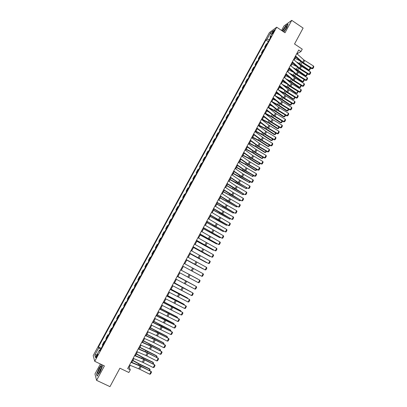 <?xml version="1.0" encoding="UTF-8"?>
<svg xmlns="http://www.w3.org/2000/svg" width="407" height="407" viewBox="0 0 407 407"><rect width="100%" height="100%" fill="white"/><g stroke="black" fill="none" stroke-linecap="round" stroke-linejoin="round"><path stroke-width="0.61" d="M97.019 356.522C97.797 354.965 98.006 354.212 97.634 354.263L96.729 355.535C95.95 357.092 95.742 357.845 96.108 357.794L97.019 356.522M100.387 364.006L94.963 373.987L96.586 380.347L109.966 386.65L119.902 368.203L128.841 372.502L130.296 369.79L129.161 367.343L130.235 365.333M269.414 32.591L93.178 355.591L94.739 361.299L276.709 27.198L269.414 32.591M276.709 27.198L285.012 32.769L291.748 20.35L284.02 25.931L281.563 30.454M291.748 20.35L303.113 28.068L294.536 43.992L302.253 49.155L300.987 51.516L298.718 50.005L127.676 368.528L130.296 369.79M273.153 31.771L272.354 33.867L273.825 31.909L274.628 29.813L273.153 31.771L273.697 32.138M269.281 39.779L267.048 39.209L265.898 40.034L98.448 347.003L101.185 348.331M267.048 39.209L270.477 32.916L273.504 30.693L270.029 37.073L270.406 37.709M100.137 350.254L99.445 350.096L99.735 350.992L271.22 36.218L270.029 37.073M99.445 350.096L95.457 357.417L94.79 355.072L98.723 347.863L98.448 347.003M96.586 380.347L104.406 365.929L94.739 361.299M297.319 54.08L297.685 53.403L300.987 51.516M131.827 362.372L133.847 358.608M135.424 355.672L137.449 351.902M139.011 348.987L141.041 345.212M142.587 342.328L144.622 338.538M146.154 335.683L148.194 331.888M149.71 329.054L151.755 325.254M153.261 322.451L155.306 318.635M156.797 315.857L158.847 312.042M160.322 309.289L162.378 305.459M163.843 302.737L165.898 298.901M167.348 296.199L169.414 292.358M170.848 289.682L172.914 285.831M174.338 283.186L176.409 279.324M177.818 276.704L179.889 272.838M181.288 270.238L183.364 266.366M184.753 263.782L186.818 259.931M188.212 257.336L190.262 253.515M191.661 250.905L193.696 247.115M195.106 244.495L197.125 240.73M198.535 238.105L200.544 234.366M201.958 231.725L203.953 228.017M205.372 225.366L207.351 221.688M208.776 219.027L210.74 215.374M212.174 212.703L214.118 209.076M215.557 206.395L217.491 202.798M218.935 200.102L220.853 196.53M222.303 193.829L224.206 190.288M225.661 187.576L227.549 184.056M229.009 181.334L230.886 177.844M232.351 175.112L234.208 171.647M235.684 168.905L237.525 165.471M239.006 162.719L240.837 159.305M242.318 156.542L244.134 153.159M245.625 150.387L247.425 147.029M248.916 144.246L250.707 140.914M252.208 138.126L253.983 134.819M255.484 132.016L257.244 128.739M258.755 125.926L260.5 122.67M262.016 119.851L263.746 116.621M265.267 113.792L266.987 110.592M268.508 107.753L270.217 104.574M271.744 101.725L273.438 98.57M274.974 95.716L276.653 92.587M278.19 89.718L279.858 86.615M281.4 83.74L283.053 80.662M284.6 77.778L286.238 74.725M287.795 71.83L289.418 68.798M290.98 65.898L292.592 62.892M294.154 59.982L295.752 57M297.1 53.017L297.685 53.403M128.485 367.017L129.161 367.343M265.898 40.034L268.279 41.611M267.338 43.34L266.28 44.078L264.631 47.1L265.115 47.421M102.64 345.665L102.366 344.887L104.238 341.448L104.787 341.717M106.258 339.021L105.962 338.278L107.83 334.854L108.384 335.124M109.865 332.402L109.554 331.69L111.416 328.276L111.966 328.546M113.467 325.793L113.136 325.122L114.993 321.713L115.537 321.988M117.053 319.21L116.702 318.569L118.554 315.171L119.103 315.445M120.63 312.642L120.263 312.037L122.11 308.648L122.655 308.923M124.201 306.089L123.814 305.52L125.656 302.142L126.201 302.416M127.757 299.557L127.355 299.023L129.192 295.65L129.736 295.93M131.308 293.045L130.886 292.541L132.718 289.179L133.257 289.458M134.844 286.548L134.407 286.08L136.238 282.728L136.772 283.007M138.375 280.067L137.922 279.634L139.743 276.292L140.278 276.572M141.895 273.606L141.422 273.209L143.239 269.872L143.773 270.156M145.406 267.165L144.917 266.799L146.729 263.471L147.263 263.756M148.906 260.739L148.397 260.409L150.208 257.092L150.738 257.372M152.396 254.329L151.872 254.029L153.678 250.722L154.207 251.007M155.876 247.939L155.337 247.675L155.866 247.96M155.337 247.675L157.138 244.373L157.682 244.622M159.351 241.565L158.791 241.331L159.32 241.621M158.791 241.331L160.587 238.044L161.152 238.258M162.81 235.21L162.24 235.007L162.764 235.297M162.24 235.007L164.026 231.725L164.611 231.914M166.265 228.871L165.674 228.703L166.198 228.993M165.674 228.703L167.46 225.432L168.055 225.585M169.709 222.553L169.103 222.415L169.627 222.705M169.103 222.415L170.879 219.149L171.495 219.271M173.143 216.244L172.522 216.142L173.041 216.432M172.522 216.142L174.293 212.886L174.929 212.973M176.572 209.956L175.931 209.885L176.45 210.175M175.931 209.885L177.696 206.639L178.347 206.695M179.986 203.688L179.329 203.648L179.848 203.938M179.329 203.648L181.095 200.407L181.756 200.432M183.394 197.436L182.718 197.42L183.236 197.716M182.718 197.42L184.478 194.195L185.16 194.19M186.793 191.198L186.101 191.219L186.62 191.514M186.101 191.219L187.856 187.998L188.553 187.958M190.181 184.976L189.474 185.027L189.988 185.322M189.474 185.027L191.224 181.817L191.936 181.751M193.559 178.775L192.837 178.856L193.35 179.151M192.837 178.856L194.582 175.651L195.314 175.554M196.927 172.583L196.194 172.7L196.703 172.995M196.194 172.7L197.934 169.505L198.677 169.373M200.29 166.417L199.537 166.56L200.051 166.86M199.537 166.56L201.277 163.375L202.035 163.212M203.642 160.261L202.874 160.434L203.383 160.734M202.874 160.434L204.609 157.26L205.382 157.066M206.985 154.126L206.201 154.329L206.71 154.629M206.201 154.329L207.931 151.16L208.72 150.941M210.322 148L209.524 148.24L210.027 148.54M209.524 148.24L211.243 145.075L212.052 144.826M213.65 141.895L212.83 142.16L213.339 142.465M212.83 142.16L214.55 139.011L215.374 138.731M216.967 135.811L216.132 136.106L216.636 136.406M216.132 136.106L217.847 132.957L218.686 132.651M220.273 129.736L219.429 130.062L219.928 130.367M219.429 130.062L221.138 126.923L221.988 126.587M223.57 123.677L222.71 124.033L223.214 124.339M222.71 124.033L224.415 120.904L225.285 120.538M226.862 117.638L225.987 118.02L226.485 118.33M225.987 118.02L227.686 114.901L228.571 114.504M230.143 111.615L229.253 112.027L229.752 112.337M229.253 112.027L230.952 108.913L231.848 108.486M233.42 105.606L232.514 106.049L233.008 106.354M232.514 106.049L234.203 102.946L235.119 102.488M236.681 99.613L235.765 100.081L236.258 100.392M235.765 100.081L237.449 96.988L238.375 96.505M239.937 93.635L239.006 94.134L239.499 94.444M239.006 94.134L240.685 91.046L241.631 90.532M243.188 87.673L242.236 88.202L242.73 88.512M242.236 88.202L243.915 85.124L244.872 84.58M246.423 81.731L245.462 82.285L245.95 82.596M245.462 82.285L247.135 79.212L248.107 78.643M249.659 75.799L248.677 76.384L249.165 76.694M248.677 76.384L250.346 73.321L251.333 72.721M252.879 69.882L251.887 70.497L252.376 70.813M251.887 70.497L253.551 67.44L254.553 66.814M256.095 63.985L255.082 64.627L255.571 64.942M255.082 64.627L256.746 61.579L257.758 60.923M259.3 58.099L258.277 58.771L258.76 59.086M258.277 58.771L259.931 55.728L260.963 55.047M262.495 52.233L261.457 52.93L261.945 53.246M261.457 52.93L263.11 49.898L264.153 49.186M265.685 46.378L264.631 47.1M150.722 257.407L150.208 257.092M147.227 263.822L146.729 263.471M143.722 270.253L143.239 269.872M140.206 276.709L139.743 276.292M136.681 283.175L136.238 282.728M133.15 289.662L132.718 289.179M129.604 296.169L129.192 295.65M126.053 302.691L125.656 302.142M122.487 309.234L122.11 308.648M118.915 315.791L118.554 315.171M115.334 322.369L114.993 321.713M111.737 328.963L111.416 328.276M108.135 335.577L107.83 334.854M104.523 342.211L104.238 341.448M98.723 347.863L100.697 349.237M271.449 34.458L270.477 32.916M94.79 355.072L96.912 354.746M283.882 32.011L286.798 27.712L288.08 24.023L285.76 25.687L282.234 30.907M101.658 364.611L99.125 368.137L96.571 374.221L97.07 376.119L100.183 371.81L102.747 365.649L102.559 365.043M286.655 26.287L285.317 27.269L282.779 31.268M96.825 374.343L96.571 374.221M296.784 53.602L303.876 59.941L313.558 66.061L312.317 68.401L312.952 68.518L311.823 68.727L302.95 63.212L295.217 56.527M311.823 68.727L312.317 68.401L302.625 62.281L295.518 55.963M313.558 66.061L313.822 66.885L312.952 68.518M297.883 63.273L308.404 70.289L309.04 70.07L300.854 64.306L296.362 61.93M300.107 60.862L295.039 58.333M310.266 67.766L310.439 68.564L309.579 70.177L309.04 70.07L310.205 67.725M309.579 70.177L308.404 70.289M293.615 59.508L300.748 65.802L310.449 71.912L309.203 74.252L309.844 74.364L308.72 74.567L299.822 69.063L292.053 62.419M308.72 74.567L309.203 74.252L299.491 68.147L292.343 61.874M310.449 71.912L310.714 72.726L309.844 74.364M290.435 65.425L298.407 72.258L307.331 77.773L306.084 80.118L306.725 80.23L305.606 80.423L296.688 74.924L288.878 68.33M305.606 80.423L306.084 80.118L296.347 74.028L289.163 67.801M307.331 77.773L307.6 78.587L306.725 80.23M287.25 71.362L294.459 77.564L304.207 83.649L302.956 86.004L303.602 86.106L302.482 86.294L293.549 80.805L285.694 74.257M302.482 86.294L302.956 86.004L293.198 79.92L285.973 73.743M304.207 83.649L304.477 84.458L303.602 86.106M294.373 68.854L297.135 70.325L305.331 76.058L305.962 75.855L297.751 70.106L292.842 67.521M296.734 66.529L291.931 64.123M307.214 73.636L307.366 74.333L306.507 75.951L305.331 76.058M306.507 75.951L305.962 75.855L307.158 73.601M290.827 74.44L294.032 76.129L302.253 81.838L302.874 81.649L294.643 75.921L289.285 73.112M293.34 72.197L288.817 69.928M304.156 79.533L304.288 80.118L303.424 81.741L302.253 81.838M303.424 81.741L302.874 81.649L304.039 79.462M287.245 80.021L290.919 81.949L299.165 87.637L299.786 87.454L291.524 81.756L285.694 78.709M289.921 77.869L285.694 75.743M301.094 85.439L301.2 85.918L300.335 87.546L299.165 87.637M300.335 87.546L299.786 87.454L300.915 85.333M284.055 77.315L291.3 83.466L301.073 89.54L299.817 91.901L300.468 92.002L299.354 92.18L290.394 86.701L282.504 80.199M299.354 92.18L299.817 91.901L290.033 85.831L282.773 79.701M301.073 89.54L301.348 90.349L300.468 92.002M283.623 85.602L287.795 87.785L296.072 93.447L296.683 93.279L288.395 87.602L282.061 84.295M286.472 83.547L282.56 81.578M298.021 91.366L297.242 93.361L296.072 93.447M297.242 93.361L296.683 93.279L297.782 91.219M283.593 31.817L283.811 31.563C285.719 29.08 286.66 27.315 286.64 26.272L286.574 27.02M286.325 27.64L283.654 31.746M282.356 30.988L285.811 25.86L287.983 24.303M99.445 368.94C97.639 372.715 97.38 374.13 98.677 373.194L100.061 371.082C101.374 368.513 101.867 366.936 101.552 366.361C101.134 366.325 100.432 367.18 99.445 368.94M101.47 367.816L100.163 369.571L99.069 372.69M97.232 375.89L96.769 374.14L99.242 368.243L101.806 364.682M102.503 365.013L102.722 365.715M280.85 83.282L288.136 89.387L297.934 95.447L296.672 97.817L297.329 97.909L296.215 98.082L287.24 92.613L279.304 86.157M296.215 98.082L296.672 97.817L286.869 91.758L279.563 85.674M297.934 95.447L298.209 96.25L297.329 97.909M279.955 91.178L284.666 93.635L292.969 99.277L293.574 99.12L285.261 93.462L278.388 89.881M282.992 89.23L279.421 87.424M294.948 97.309L294.134 99.196L292.969 99.277M294.134 99.196L293.574 99.12L294.637 97.12M277.635 89.265L285.775 95.894L294.78 101.374L293.518 103.744L294.18 103.831L293.065 103.999L284.071 98.535L276.099 92.13M293.065 103.999L293.518 103.744L283.689 97.7L276.348 91.661M294.78 101.374L295.06 102.172L294.18 103.831M276.241 96.749L281.532 99.496L289.86 105.118L290.461 104.975L282.117 99.344L275.015 95.64M279.482 94.912L276.272 93.289M291.86 103.266L291.025 105.042L289.86 105.118M291.025 105.042L290.461 104.975L291.488 103.037M274.415 95.263L282.595 101.842L291.626 107.311L290.359 109.692L291.02 109.773L289.911 109.931L280.896 104.477L272.883 98.118M289.911 109.931L290.359 109.692L280.504 103.658L273.128 97.665M291.626 107.311L291.905 108.109L291.02 109.773M272.471 102.31L278.383 105.377L286.742 110.974L287.337 110.846L278.963 105.235L271.856 101.526M275.936 100.595L273.117 99.166M288.772 109.239L287.902 110.908L286.742 110.974M287.902 110.908L287.337 110.846L288.329 108.974M271.184 101.277L278.592 107.239L288.456 113.263L287.189 115.649L287.856 115.725L286.747 115.878L277.711 110.434L269.658 104.126M286.747 115.878L287.189 115.649L277.315 109.631L269.892 103.683M288.456 113.263L288.741 114.057L287.856 115.725M268.645 107.86L275.234 111.274L283.613 116.85L284.203 116.728L275.804 111.142L268.686 107.423M272.349 106.278L269.953 105.062M285.622 115.196L284.773 116.784L283.613 116.85M284.773 116.784L284.203 116.728L285.165 114.922M267.948 107.306L275.391 113.217L285.282 119.236L284.01 121.627L284.681 121.698L283.577 121.841L274.522 116.407L266.422 110.144M283.577 121.841L284.01 121.627L274.109 115.619L266.651 109.722M285.282 119.236L285.572 120.024L284.681 121.698M265.323 113.685L272.069 117.185L280.479 122.736L281.059 122.629L272.639 117.063L265.512 113.339M268.717 111.956L266.783 110.969M282.448 121.159L281.639 122.68L280.479 122.736M281.639 122.68L281.059 122.629L281.99 120.884M264.703 113.35L273.011 119.78L282.102 125.219L280.825 127.62L281.496 127.681L280.398 127.818L271.321 122.395L263.181 116.183M280.398 127.818L280.825 127.62L270.899 121.622L263.4 115.776M282.102 125.219L282.392 126.007L281.496 127.681M262.149 119.602L268.9 123.112L277.335 128.637L277.915 128.546L269.459 123.006L262.327 119.271M265.038 117.628L263.604 116.895M279.263 127.142L278.495 128.587L277.335 128.637M278.495 128.587L277.915 128.546L278.805 126.867M261.447 119.414L268.971 125.229L278.907 131.222L277.63 133.623L278.307 133.684L277.208 133.811L268.111 128.398L259.931 122.232M277.208 133.811L277.63 133.623L267.684 127.64L260.144 121.841M278.907 131.222L279.202 132L278.307 133.684M258.964 125.534L265.72 129.055L274.186 134.554L274.756 134.473L266.28 128.958L259.137 125.214M261.309 123.296L260.414 122.838M276.073 133.135L275.341 134.513L274.186 134.554M275.341 134.513L274.756 134.473L275.615 132.86M258.18 125.493L265.746 131.263L275.707 137.235L274.425 139.647L275.107 139.703L274.013 139.82L264.891 134.417L256.675 128.302M274.013 139.82L274.425 139.647L264.453 133.679L256.873 127.925M275.707 137.235L276.007 138.014L275.107 139.703M255.769 131.486L262.535 135.012L271.026 140.491L271.591 140.42L263.085 134.931L255.937 131.176M257.524 128.948L257.219 128.79M272.873 139.148L272.181 140.451L271.026 140.491M272.181 140.451L271.591 140.42L272.415 138.873M254.909 131.588L263.349 137.861L272.502 143.269L271.215 145.686L271.901 145.737L270.808 145.848L261.665 140.451L253.403 134.386M270.808 145.848L271.215 145.686L261.218 139.728L253.597 134.03M272.502 143.269L272.797 144.042L271.901 145.737M252.569 137.449L259.34 140.985L267.857 146.439L268.417 146.383L259.885 140.914L252.727 137.154M269.668 145.172L269.012 146.408L267.857 146.439M269.012 146.408L268.417 146.383L269.205 144.902M251.628 137.698L260.109 143.915L269.286 149.318L267.994 151.74L268.686 151.786L267.597 151.887L258.435 146.505L250.127 140.491M267.597 151.887L267.994 151.74L257.977 145.798L250.315 140.145M269.286 149.318L269.587 150.091L268.686 151.786M249.359 143.427L256.135 146.973L264.682 152.401L265.237 152.36L256.675 146.917L249.511 143.147M266.453 151.216L265.832 152.376L264.682 152.401M265.832 152.376L265.237 152.36L265.99 150.946M248.336 143.824L256.023 149.445L266.061 155.382L264.769 157.814L265.461 157.85L264.372 157.947L255.189 152.574L246.846 146.606M264.372 157.947L264.769 157.814L254.721 151.882L247.018 146.281M266.061 155.382L266.361 156.151L265.461 157.85M246.138 149.425L252.925 152.976L261.498 158.384L262.047 158.354L253.454 152.93L246.286 149.155M263.227 157.275L262.647 158.364L261.498 158.384M262.647 158.364L262.047 158.354L262.764 157.005M245.039 149.969L252.767 155.54L262.825 161.462L261.528 163.899L262.225 163.929L261.141 164.021L251.938 158.654L243.549 152.742M261.141 164.021L261.528 163.899L251.46 157.982L243.717 152.432M262.825 161.462L263.131 162.225L262.225 163.929M242.913 155.433L249.705 158.995L258.308 164.377L258.847 164.362L250.229 158.964L243.05 155.179M259.992 163.349L259.452 164.367L258.308 164.377M259.452 164.367L258.847 164.362L259.529 163.08M241.733 156.125L249.501 161.65L259.585 167.562L258.282 170.004L258.984 170.029L257.906 170.111L248.677 164.754L240.247 158.893M257.906 170.111L258.282 170.004L248.194 164.097L240.405 158.598M259.585 167.562L259.895 168.32L258.984 170.029M239.677 161.462L246.474 165.028L255.108 170.391L255.642 170.385L246.993 165.013L239.809 161.218M256.751 169.439L256.252 170.38L255.108 170.391M256.252 170.38L255.642 170.385L256.288 169.17M238.416 162.307L246.225 167.776L256.334 173.672L255.031 176.124L255.733 176.145L254.655 176.216L245.411 170.869L236.935 165.059M254.655 176.216L255.031 176.124L244.912 170.228L237.088 164.779M256.334 173.672L256.644 174.43L255.733 176.145M236.436 167.501L252.426 176.424L243.752 171.077L236.559 167.277M253.5 175.549L253.042 176.414L252.426 176.424L253.037 175.28M235.088 168.498L243.793 174.45L253.073 179.802L251.77 182.26L252.477 182.27L251.399 182.336L242.134 177.004L233.618 171.24M251.399 182.336L251.77 182.26L241.626 176.379L233.755 170.981M253.073 179.802L253.388 180.555L252.477 182.27M233.18 173.56L249.201 182.478L240.501 177.157L233.297 173.346M250.244 181.67L249.822 182.463L249.201 182.478L249.776 181.4M231.756 174.705L239.647 180.077L249.806 185.948L248.494 188.41L249.211 188.421L248.138 188.477L238.848 183.15L230.286 177.442M248.138 188.477L238.329 182.545L230.418 177.198M249.806 185.948L250.127 186.696L249.211 188.421M229.924 179.635L245.97 188.548L237.24 183.252L230.031 179.436M246.978 187.81L246.596 188.527L245.97 188.548L246.51 187.541M228.413 180.932L236.345 186.248L246.53 192.109L245.218 194.577L245.935 194.582L244.861 194.627L235.551 189.316L226.948 183.659M244.861 194.627L227.07 183.43M246.53 192.109L246.851 192.852L245.935 194.582M226.653 185.724L242.73 194.638L226.755 185.541M243.701 193.966L243.355 194.612L242.73 194.638L243.228 193.696M225.061 187.179L233.898 192.969L243.244 198.285L241.926 200.763L242.648 200.758L241.58 200.799L232.249 195.497L223.601 189.891M241.58 200.799L223.713 189.677M243.244 198.285L243.569 199.028L242.648 200.758M223.377 191.834L239.484 200.743L223.468 191.661M240.415 200.137L240.115 200.707L239.484 200.743L239.947 199.873M221.698 193.437L229.716 198.652L239.952 204.482L238.629 206.965L239.357 206.954L238.293 206.985L228.938 201.694L220.243 196.138M238.293 206.985L220.35 195.945M239.952 204.482L240.278 205.22L239.357 206.954M220.09 197.955L236.223 206.858L220.172 197.797M237.123 206.329L236.859 206.817L236.223 206.858L236.65 206.059M218.325 199.715L226.389 204.874L236.645 210.694L235.322 213.182L236.05 213.166L234.992 213.192L225.615 207.911L216.88 202.406M234.992 213.192L216.977 202.228M236.645 210.694L236.976 211.426L236.05 213.166M216.794 204.095L232.957 212.993L216.87 203.948M233.822 212.53L233.598 212.947L232.957 212.993L233.348 212.266M214.947 206.008L223.921 211.635L233.333 216.921L232.005 219.419L232.743 219.393L233.669 217.648L233.333 216.921M213.594 208.532L232.005 219.419L222.283 214.138L213.507 208.689M213.487 210.251L229.685 219.149L213.558 210.119M230.51 218.752L229.685 219.149L230.036 218.488M211.559 212.322L230.016 223.163L228.683 225.666L229.421 225.641L230.352 223.891L230.016 223.163M210.2 214.85L228.683 225.666L218.946 220.385L210.124 214.993M210.175 216.422L226.399 225.315L210.241 216.305M227.187 224.99L226.399 225.315L226.714 224.725M208.16 218.651L226.684 229.426L225.351 231.934L226.094 231.904L227.025 230.148L226.684 229.426M206.797 221.184L225.351 231.934L206.731 221.311M206.853 222.609L223.107 231.502L206.909 222.507M223.86 231.247L223.107 231.502L223.382 230.983M204.752 224.995L223.346 235.704L222.008 238.222L222.751 238.181L223.687 236.421L223.346 235.704M203.383 227.538L222.008 238.222L203.327 227.645M203.525 228.81L219.805 237.698L203.571 228.724M220.523 237.52L219.805 237.698L220.045 237.256M201.333 231.359L219.999 241.997L218.656 244.521L219.409 244.475L220.345 242.714L219.999 241.997M199.964 233.908L218.656 244.521L199.918 234M200.183 235.032L216.499 243.915L200.224 234.956M217.175 243.808L216.499 243.915L216.697 243.544M197.909 237.739L216.641 248.311L215.298 250.839L216.051 250.788L216.992 249.018L216.641 248.311M196.535 240.293L215.298 250.839L196.495 240.369M196.835 241.27L213.182 250.152L196.871 241.209M213.751 250.076L213.182 250.152L213.339 249.847M194.475 244.134L213.278 254.64L211.925 257.178L212.688 257.117L213.629 255.347L213.278 254.64M193.096 246.698L211.925 257.178L193.066 246.754M193.478 247.522L209.854 256.4L193.503 247.476M210.282 256.339L209.854 256.4L209.976 256.171M191.025 250.549L209.9 260.984L208.547 263.527L209.31 263.466L210.256 261.686L209.9 260.984M189.647 253.123L208.547 263.527L189.626 253.159M190.115 253.795L206.517 262.668L190.13 253.765M187.571 256.985L206.517 267.348L205.164 269.897L205.927 269.831L206.878 268.045L206.517 267.348M186.187 259.559L205.164 269.897L186.177 259.58M186.737 260.083L203.169 268.951L186.747 260.063M184.112 263.436L203.124 273.728L201.765 276.287L202.538 276.211L203.485 274.42L203.124 273.728M190.552 270.248L201.765 276.287L190.552 270.248M183.353 266.387L199.817 275.254L183.353 266.382M180.637 269.902L199.72 280.128L180.642 269.892M179.243 272.497L198.357 282.692L199.72 280.128L200.086 280.815L199.135 282.611L198.357 282.692M187.21 273.362L197.802 279.039L187.195 273.392M177.152 276.389L196.311 286.543L177.167 276.363M175.758 278.988L194.943 289.112L196.311 286.543L196.678 287.225L195.726 289.026L194.943 289.112M194.373 285.48L177.91 276.531M194.515 285.556L177.92 276.506M173.662 282.89L192.893 292.974L173.687 282.845M172.263 285.5L191.519 295.553L192.893 292.974L193.264 293.656L192.302 295.457L191.519 295.553M190.959 291.895L174.491 282.89M191.204 292.028L174.511 282.855M170.157 289.413L189.459 299.425L170.192 289.352M168.757 292.028L188.085 302.009L189.459 299.425L189.835 300.101L188.873 301.908L188.085 302.009M187.53 298.336L187.668 298.077L171.067 289.27M187.881 298.519L187.271 297.797L171.098 289.219M166.646 295.955L186.019 305.891L166.692 295.874M165.237 298.575L184.641 308.486L186.019 305.891L186.401 306.563L185.434 308.374L184.641 308.486M184.096 304.787L184.274 304.451L167.633 295.67M184.554 305.031L183.883 304.161L167.669 295.604M163.126 302.513L182.57 312.378L163.182 302.411M161.716 305.138L181.191 314.977L182.57 312.378L182.952 313.044L181.99 314.86L181.191 314.977M180.652 311.258L180.871 310.851L164.189 302.086M181.14 311.518L180.484 310.541L164.235 302.004M159.595 309.086L179.116 318.879L159.656 308.969M158.181 311.721L177.727 321.489L179.116 318.879L179.497 319.541L178.531 321.367L177.727 321.489M177.198 317.75L177.457 317.262L160.74 308.516M177.686 318.009L177.076 316.941L160.79 308.42M156.054 315.679L175.646 325.402L165.669 320.065L156.125 315.542M154.635 318.325L174.257 328.017L175.646 325.402L176.033 326.058L175.061 327.884L174.257 328.017M173.733 324.257L174.033 323.692L157.275 314.967M174.227 324.516L173.662 323.356L157.336 314.855M152.503 322.293L172.171 331.939L162.174 326.602L152.584 322.141M151.078 324.944L170.777 334.559L172.171 331.939L172.563 332.595L171.586 334.427L170.777 334.559M170.258 330.784L170.599 330.138L153.805 321.433M170.752 331.039L170.915 330.733L170.238 329.792L153.871 321.306M148.942 328.927L158.837 333.425L168.681 338.497L158.674 333.155L149.033 328.749M147.512 331.583L156.492 335.607L167.287 341.127L168.681 338.497L169.078 339.143L168.101 340.985L167.287 341.127M166.773 337.327L167.16 336.604L150.32 327.92M167.272 337.581L167.475 337.194L166.804 336.238L150.397 327.777M145.37 335.577L155.316 340.013L165.186 345.07L155.164 339.723L145.477 335.383M143.941 338.242L152.966 342.206L163.787 347.705L165.186 345.07L165.583 345.716L164.606 347.558L163.787 347.705M165.008 344.77L165.583 345.716M163.283 343.884L163.706 343.091L146.83 334.422M163.782 344.144L164.031 343.671L163.36 342.709L146.917 334.264M141.789 342.241L151.786 346.616L161.681 351.663L151.638 346.311L141.906 342.028M140.354 344.917L149.425 348.819L160.277 354.309L161.681 351.663L162.083 352.304L161.101 354.151L160.277 354.309M161.513 351.348L162.083 352.304M159.778 350.468L160.246 349.588L143.33 340.944M160.277 350.722L160.572 350.168L159.905 349.191L143.427 340.766M138.197 348.931L148.245 353.24L158.165 358.277L148.107 352.92L138.324 348.697M136.762 351.607L145.879 355.453L156.756 360.923L158.165 358.277L158.572 358.908L157.585 360.765L156.756 360.923M158.002 357.941L158.572 358.908M156.268 357.061L156.776 356.105L139.82 347.481M156.766 357.315L157.107 356.68L156.441 355.698L139.922 347.288M134.6 355.637L143.747 359.442L154.64 364.906L144.566 359.544L134.732 355.382M133.155 358.323L143.274 362.545L153.225 367.562L154.64 364.906L155.047 365.537L154.06 367.394L153.225 367.562M154.487 364.555L155.047 365.537M152.747 363.68L153.297 362.642L143.732 358.099L136.304 354.034M153.246 363.929L153.632 363.212L152.971 362.215L143.422 357.682L136.411 353.831M130.988 362.357L140.186 366.107L151.104 371.55L141.015 366.188L131.135 362.088M129.543 365.054L139.713 369.21L149.69 374.216L151.104 371.55L151.516 372.176L150.524 374.043L149.69 374.216M150.961 371.189L151.516 372.176M149.216 370.314L149.812 369.195L140.206 364.682L132.774 360.612M149.72 370.563L150.147 369.76L149.491 368.757L139.911 364.25L132.891 360.388M273.051 33.12L272.588 32.814M303.876 59.941L302.625 62.281M304.675 60.531L303.424 62.871M300.854 64.306L301.862 62.424M299.521 63.507L300.671 61.365M300.748 65.802L299.491 68.147M301.546 66.387L300.29 68.732M297.609 71.673L296.347 74.028M298.407 72.258L297.151 74.608M294.459 77.564L293.198 79.92M295.263 78.144L294.002 80.5M297.751 70.106L298.733 68.274M296.418 69.312L297.532 67.226M294.643 75.921L295.594 74.145M293.305 75.132L294.388 73.102M291.524 81.756L292.445 80.026M290.181 80.962L291.234 78.994M291.3 83.466L290.033 85.831M292.109 84.046L290.842 86.411M288.395 87.602L289.291 85.923M287.052 86.813L288.075 84.9M288.136 89.387L286.869 91.758M288.945 89.962L287.678 92.333M285.261 93.462L286.131 91.84M283.913 92.674L284.905 90.822M284.961 95.319L283.689 97.7M285.775 95.894L284.503 98.27M282.117 99.344L282.957 97.766M280.769 98.55L281.73 96.759M281.781 101.272L280.504 103.658M282.595 101.842L281.323 104.223M278.963 105.235L279.782 103.714M277.615 104.446L278.541 102.712M278.592 107.239L277.315 109.631M279.411 107.804L278.134 110.195M275.804 111.142L276.592 109.671M274.45 110.353L275.351 108.679M275.391 113.217L274.109 115.619M276.216 113.782L274.934 116.178M272.639 117.063L273.397 115.649M271.281 116.28L272.146 114.662M272.186 119.215L270.899 121.622M273.011 119.78L271.728 122.181M269.459 123.006L270.192 121.642M268.101 122.217L268.935 120.66M268.971 125.229L267.684 127.64M269.8 125.788L268.513 128.2M266.28 128.958L266.977 127.645M264.916 128.174L265.715 126.679M265.746 131.263L264.453 133.679M266.58 131.817L265.288 134.234M263.085 134.931L263.756 133.669M261.721 134.142L262.49 132.707M262.515 137.307L261.218 139.728M263.349 137.861L262.057 140.278M259.885 140.914L260.526 139.708M258.516 140.13L259.249 138.756M259.274 143.366L257.977 145.798M260.109 143.915L258.811 146.347M256.675 146.917L257.29 145.767M255.306 146.128L256.003 144.821M256.023 149.445L254.721 151.882M256.863 149.99L255.565 152.427M253.454 152.93L254.044 151.836M252.086 152.147L252.752 150.9M252.767 155.54L251.46 157.982M253.612 156.085L252.304 158.521M250.229 158.964L250.788 157.921M248.855 158.181L249.491 156.995M249.501 161.65L248.194 164.097M250.346 162.19L249.038 164.637M246.993 165.013L247.522 164.026M245.614 164.23L246.22 163.105M246.225 167.776L244.912 170.228M247.074 168.31L245.762 170.767M243.752 171.077L244.251 170.146M242.369 170.294L242.938 169.236M242.943 173.916L241.626 176.379M243.793 174.45L242.48 176.913M240.501 177.157L240.969 176.282M239.118 176.379L239.652 175.376M239.647 180.077L238.329 182.545M240.501 180.606L239.184 183.074M237.24 183.252L237.678 182.433M235.851 182.473L236.355 181.537M236.345 186.248L235.022 188.726M237.205 186.777L235.882 189.25M233.969 189.367L234.381 188.604M232.58 188.589L233.048 187.719M233.038 192.44L231.71 194.922M233.898 192.969L232.575 195.446M230.693 195.497L231.069 194.785M229.299 194.719L229.731 193.91M229.716 198.652L228.388 201.139M230.581 199.171L229.253 201.658M227.406 201.638L227.757 200.987M226.012 200.865L226.409 200.122M226.389 204.874L225.056 207.367M227.259 205.393L225.926 207.885M224.109 207.799L224.43 207.209M222.715 207.026L223.077 206.349M223.051 211.116L221.713 213.619M223.921 211.635L222.588 214.133M220.808 213.98L221.093 213.441M219.409 213.202L219.734 212.591M219.704 217.374L218.366 219.882M220.579 217.887L219.241 220.396M217.496 220.172L217.75 219.694M216.092 219.398L216.382 218.849M216.351 223.652L215.008 226.165M217.226 224.16L215.883 226.674M214.174 226.384L214.397 225.961M212.769 225.61L213.024 225.127M212.988 229.94L211.64 232.463M213.868 230.448L212.52 232.967M210.841 232.611L211.04 232.244M209.432 231.837L209.656 231.42M209.615 236.248L208.262 238.777M210.495 236.757L209.147 239.28M207.504 238.853L207.667 238.548M206.09 238.08L206.278 237.734M206.232 242.577L204.874 245.111M207.117 243.076L205.764 245.609M202.742 244.342L202.89 244.063M202.839 248.921L201.48 251.46M203.729 249.42L202.371 251.958M199.44 255.281L198.077 257.829M200.336 255.774L198.972 258.323M196.032 261.66L194.663 264.214M196.927 262.149L195.564 264.703M192.608 268.055L191.239 270.614M193.513 268.539L192.14 271.103M189.184 274.466L187.805 277.035M190.084 274.949L188.711 277.518M185.745 280.896L184.366 283.47M186.65 281.374L185.277 283.954M182.295 287.342L180.917 289.926M183.206 287.82L181.827 290.405M178.841 293.808L177.457 296.398M179.757 294.281L178.373 296.871M175.376 300.29L173.987 302.889M176.292 300.763L174.903 303.357M174.842 299.923L174.99 299.654M173.382 299.196L173.55 298.886M171.896 306.792L170.508 309.396M172.817 307.26L171.428 309.864M171.372 306.41L171.556 306.074M169.907 305.693L170.111 305.311M168.412 313.309L167.018 315.924M169.337 313.772L167.943 316.387M167.898 312.912L168.106 312.515M166.417 312.205L166.661 311.752M164.916 319.846L163.517 322.466M165.847 320.304L164.448 322.924M164.408 319.434L164.652 318.976M162.922 318.737L163.207 318.213M161.416 326.399L160.012 329.029M162.347 326.857L160.943 329.482M160.913 325.976L161.192 325.452M159.417 325.29L159.737 324.689M157.901 332.972L156.492 335.607M158.837 333.425L157.428 336.06M157.402 332.534L157.718 331.949M155.906 331.853L156.263 331.186M154.375 339.565L152.966 342.206M155.316 340.013L153.902 342.653M153.887 339.107L154.233 338.456M152.381 338.441L152.778 337.698M150.844 346.174L149.425 348.819M151.786 346.616L150.371 349.267M150.361 345.701L150.743 344.988M148.845 345.044L149.283 344.23M147.298 352.798L145.879 355.453M148.245 353.24L146.825 355.896M146.825 352.314L147.242 351.536M145.304 351.663L145.777 350.778M143.747 359.442L142.323 362.108M144.699 359.885L143.274 362.545M143.279 358.943L143.732 358.099M141.748 358.308L142.262 357.346M140.186 366.107L138.756 368.778M141.137 366.544L139.713 369.21M139.723 365.593L140.206 364.682M138.187 364.962L138.736 363.929M101.592 367.363L101.552 366.361"/></g></svg>
